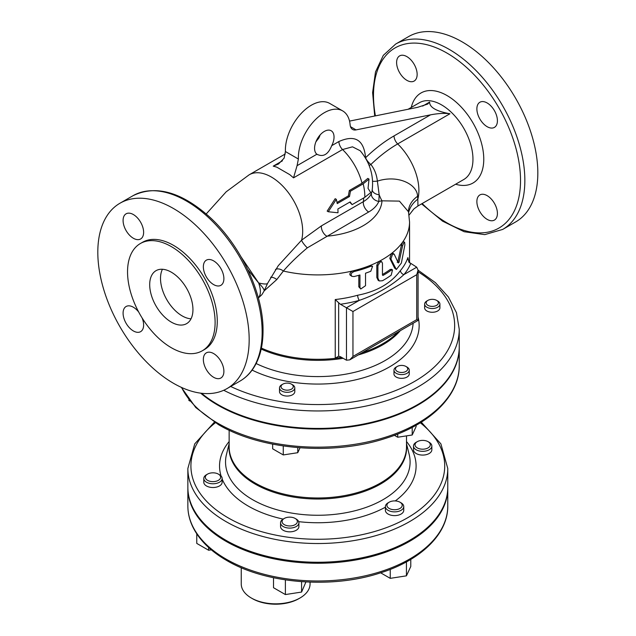 <?xml version="1.0" encoding="UTF-8"?>
<svg xmlns="http://www.w3.org/2000/svg" width="636" height="636" viewBox="0 0 636 636"><rect width="100%" height="100%" fill="white"/><g stroke="black" fill="none" stroke-linecap="round" stroke-linejoin="round"><path stroke-width="0.95" d="M258.367 298.006L261.913 294.627L264.075 291.065C264.544 289.841 262.732 287.13 258.645 282.948C261.054 289.976 260.951 294.937 258.327 297.847M264.043 291.129L267.661 283.195A44.337 6.002 -155.5 0 1 258.645 282.948L241.243 257.143M247.794 269.616L258.645 282.948M365.326 157.919A7.648 4.77 175.6 0 1 365.589 157.736C363.919 139.809 355.023 134.403 338.901 141.526A7.648 4.412 -120 0 0 342.558 149.54L352.495 146.821L360.183 150.74C370.104 162.657 374.063 176.053 372.076 190.935L371.448 193.217C370.136 196.452 367.441 199.267 363.355 201.66L321.442 225.852L301.583 240.177L278.282 265.681L267.661 283.195M449.914 113.772C444.747 113.025 438.284 113.383 430.516 114.846L394.034 135.905A7.648 4.412 -120 0 0 397.691 143.927L449.914 113.772C436.272 111.26 429.507 107.357 429.626 102.062L422.63 106.101M394.034 135.905A125.634 72.536 120 0 0 365.589 157.736A7.648 2.767 -134.1 0 0 370.883 164.493A118.399 68.362 -60 0 1 397.691 143.927A44.337 25.599 60 0 1 417.828 199.187L417.582 196.309C417.391 184.512 398.231 174.328 377.371 181.125C376.671 174.669 374.509 169.128 370.883 164.493A7.648 2.886 140.6 0 1 369.087 165.471M317.459 154.612L316.887 154.23A13.761 7.942 -60 0 1 317.706 138.219A13.761 7.942 -60 0 1 331.181 130.754A13.761 7.942 -60 0 1 331.722 145.668C328.12 154.532 323.183 157.386 316.887 154.23L297.068 165.678L293.514 177.849L289.762 174.638L276.787 167.149L273.234 166.139L278.504 164.001L284.093 158.189L285.413 151.543L298.379 159.032M409.075 215.095L413.893 208.918L417.947 205.977L417.828 199.187A30.576 24.542 4.6 0 0 408.646 212.543M372.664 181.252A7.648 1.185 171.3 0 0 377.371 181.125L379.175 194.767A7.648 4.77 4.4 0 1 372.251 189.854M337.008 202.455L348.369 195.896L349.315 190.53L362.035 183.184L367.815 178.406L369.023 179.106L363.18 183.844L350.452 191.19L349.482 196.532L337.223 203.607A45.872 26.481 -120 0 0 336.325 199.346L328.263 211.748L337.986 212.79A45.872 26.481 -120 0 0 337.875 208.982L350.142 201.906L352.121 204.633L364.841 197.287L370.756 192.589L368.045 188.383L369.023 179.106M315.989 141.645L318.747 138.179A13.761 7.942 120 0 0 320.115 134.959M349.53 121.102L417.542 107.357L427.718 104.066L429.626 102.062M352.121 204.633L349.713 202.153M328.263 211.748L327.166 211.112L335.18 198.686L336.325 199.346M349.482 196.532L348.369 195.896M350.452 191.19L349.315 190.53M370.796 271.254L372.585 266.261L370.796 266.261A93.261 53.845 180 0 1 354.029 271.564L351.819 272.844L350.945 274.776L351.859 276.342L354.029 276.557A93.261 53.845 0 0 0 359.944 274.983L359.944 287.464L360.779 288.983L365.525 285.691L365.525 273.21A93.261 53.845 0 0 0 370.796 271.254M360.779 288.983L358.807 286.804L358.807 275.309M351.859 276.342L349.991 274.983L349.76 274.092L350.675 272.129L352.861 270.888A91.735 52.963 0 0 0 369.691 265.625L372.585 266.261M380.217 261.968L377.903 265.625L377.903 278.107L379.271 280.961L382.459 280.738A93.261 53.845 0 0 0 391.188 275.165L392.507 269.903L391.188 270.173A93.261 53.845 180 0 1 383.007 275.436L382.459 275.118L382.459 263.256L381.807 261.849L380.217 261.968M383.007 275.436L382.459 275.118L383.007 275.436M382.459 274.506A91.735 52.963 0 0 0 390.099 269.545L391.418 269.274L392.507 269.903M379.271 280.961L378.182 280.341L376.822 277.479L376.822 264.997L379.135 261.34L380.726 261.229L381.807 261.849M394.217 254.225L392.587 254.13L390.901 258.987L396.363 269.489L401.388 263.026L404.878 244.844L404.647 242.332L403.765 242.857L402.58 245.814L399.026 262.255L398.319 262.962L394.217 254.225L392.778 253.208M396.363 269.489L394.606 268.09L389.812 258.359L391.498 253.502L393.12 253.597M397.198 262.318L397.905 261.603L401.419 245.146L402.596 242.181L403.47 241.648L404.647 242.332M264.155 290.906L276.787 279.562L283.362 271.031C289.674 263.717 297.664 255.99 307.331 247.841L368.689 211.987C373.793 209.005 377.172 205.468 378.81 201.389L379.175 194.767A30.576 7.799 -100.7 0 0 381.99 200.825L399.424 201.119L408.495 211.796L409.552 221.948A91.735 52.963 0 0 1 402.596 242.181A91.735 52.963 0 0 1 391.498 253.502A91.735 52.963 0 0 1 379.135 261.34A91.735 52.963 0 0 1 369.691 265.625L370.796 266.261M400.457 270.531C391.029 283.306 376.766 291.542 357.647 295.247A3.824 1.351 -105.6 0 0 359.308 300.359C376.925 294.309 391.792 285.731 403.9 274.609A3.824 2.814 39.9 0 1 400.457 270.531A91.735 52.963 180 0 0 407.883 257.596L408.932 262.183L416.739 267.2L403.9 274.609A95.559 55.173 0 0 0 410.673 263.694M363.41 351.97L397.421 332.334M297.068 165.678L298.387 159.032A36.697 21.187 -60 0 1 313.818 121.325A36.697 21.187 -60 0 1 342.653 110.895A36.697 21.187 -60 0 1 350.126 124.807A12.235 7.06 120 0 0 352.614 129.45A12.235 7.06 120 0 0 356.057 129.895L430.516 114.846M342.653 110.895L329.679 103.406A36.697 21.187 120 0 0 300.844 113.828A36.697 21.187 120 0 0 285.413 151.543M335.236 358.211L338.662 356.2L338.662 302.76L335.236 299.54L335.236 358.211A91.735 52.963 0 0 0 341.564 357.368M338.527 356.216L340.395 356.701L346.469 360.199L349.713 359.881L352.956 356.454L352.956 311.513L416.739 274.688L418.083 270.165L416.739 267.2M338.662 302.76L340.395 304.262A95.559 55.173 0 0 0 359.308 300.359L346.469 307.768L352.956 311.513M416.739 274.688L416.739 319.63L418.083 320.409L349.713 359.881M346.469 360.199L346.469 307.768L340.395 304.262M403.749 506.574L403.749 510.318A9.174 5.295 180 0 1 398.088 515.216A9.174 5.295 180 0 1 388.087 514.063A9.174 5.295 180 0 1 385.4 510.318L385.4 506.574A9.174 5.295 0 0 0 388.087 510.318A9.174 5.295 0 0 0 398.088 511.463A9.174 5.295 0 0 0 403.749 506.574A9.174 5.295 0 0 0 401.062 502.83L399.98 502.202A7.648 4.412 180 0 1 399.98 508.442A7.648 4.412 180 0 1 389.168 508.442A7.648 4.412 180 0 1 389.168 502.202A7.648 4.412 180 0 1 399.98 502.202M298.896 522.792L298.896 526.536A9.174 5.295 180 0 1 289.722 531.839A9.174 5.295 180 0 1 280.548 526.536L280.548 522.792A9.174 5.295 0 0 0 289.722 528.095A9.174 5.295 0 0 0 298.896 522.792A9.174 5.295 0 0 0 296.209 519.048L295.128 518.427A7.648 4.412 180 0 1 291.701 525.813A7.648 4.412 180 0 1 282.336 520.407A7.648 4.412 180 0 1 284.316 518.427A7.648 4.412 180 0 1 295.128 518.427M222.139 478.479L222.139 482.223A9.174 5.295 180 0 1 212.965 487.518A9.174 5.295 180 0 1 203.79 482.223L203.79 478.479A9.174 5.295 0 0 0 212.965 483.773A9.174 5.295 0 0 0 222.139 478.479A9.174 5.295 0 0 0 219.452 474.734L218.371 474.106A7.648 4.412 180 0 1 218.371 480.347A7.648 4.412 180 0 1 207.559 480.347A7.648 4.412 180 0 1 207.559 474.106A7.648 4.412 180 0 1 210.985 472.969A7.648 4.412 180 0 1 218.371 474.106M431.844 446.035L431.844 449.779A9.174 5.295 180 0 1 425.047 454.899A9.174 5.295 180 0 1 413.503 449.779L413.503 446.035A9.174 5.295 0 0 0 425.047 451.155A9.174 5.295 0 0 0 431.844 446.035A9.174 5.295 0 0 0 429.157 442.29L428.076 441.67A7.648 4.412 180 0 1 424.649 449.048A7.648 4.412 180 0 1 416.055 446.997A7.648 4.412 180 0 1 417.264 441.67A7.648 4.412 180 0 1 428.076 441.67M409.25 370.192L409.25 373.936A7.648 4.412 180 0 1 404.528 378.015A7.648 4.412 180 0 1 396.196 377.053A7.648 4.412 180 0 1 393.962 373.936L393.962 370.192A7.648 4.412 0 0 0 396.196 373.308A7.648 4.412 0 0 0 404.528 374.27A7.648 4.412 0 0 0 409.25 370.192A7.648 4.412 0 0 0 407.008 367.067L405.927 366.447A6.114 3.53 180 0 1 405.927 371.44A6.114 3.53 180 0 1 397.277 371.44A6.114 3.53 180 0 1 397.277 366.447A6.114 3.53 180 0 1 405.927 366.447M294.794 387.896L294.794 391.641A7.648 4.412 180 0 1 287.146 396.053A7.648 4.412 180 0 1 279.506 391.641L279.506 387.896A7.648 4.412 0 0 0 287.146 392.309A7.648 4.412 0 0 0 294.794 387.896A7.648 4.412 0 0 0 292.552 384.772L291.471 384.152A6.114 3.53 180 0 1 288.736 390.059A6.114 3.53 180 0 1 281.239 385.734A6.114 3.53 180 0 1 282.829 384.152A6.114 3.53 180 0 1 291.471 384.152M439.913 304.111L439.913 307.856A7.648 4.412 180 0 1 434.253 312.117A7.648 4.412 180 0 1 424.625 307.856L424.625 304.111A7.648 4.412 0 0 0 434.253 308.373A7.648 4.412 0 0 0 439.913 304.111A7.648 4.412 0 0 0 437.679 300.987L436.598 300.367A6.114 3.53 180 0 1 433.855 306.274A6.114 3.53 180 0 1 426.979 304.628A6.114 3.53 180 0 1 427.948 300.367A6.114 3.53 180 0 1 436.598 300.367M417.264 441.67L416.183 442.29A9.174 5.295 0 0 0 413.503 446.035M207.559 474.106L206.477 474.734A9.174 5.295 0 0 0 203.79 478.479M284.316 518.427L283.235 519.048A9.174 5.295 0 0 0 280.858 521.425A9.174 5.295 0 0 0 280.548 522.792M208.624 547.477L208.624 550.251L211.319 549.83M196.763 533.842L196.763 543.406L208.624 550.251M301.583 581.678L301.583 592.06L305.924 581.956M273.52 577.734L273.52 587.72L285.381 594.565L301.583 592.06M285.381 579.873L285.381 594.565M389.168 502.202L388.087 502.83A9.174 5.295 0 0 0 385.4 506.574M410.777 559.41L410.777 566.485L406.436 575.842L390.234 578.347L380.662 572.821M390.234 569.403L390.234 578.347M406.436 561.89L406.436 575.842M427.948 300.367L426.867 300.987A7.648 4.412 0 0 0 424.625 304.111M282.829 384.152L281.748 384.772A7.648 4.412 0 0 0 279.768 386.752A7.648 4.412 0 0 0 279.506 387.896M188.868 399.71L188.868 400.434L189.918 401.038M297.759 447.617L297.759 452.697L300.033 447.8M272.653 444.135L272.653 448.809L283.266 454.939L297.759 452.697M283.266 445.955L283.266 454.939M397.277 366.447L396.196 367.067A7.648 4.412 0 0 0 393.962 370.192M416.103 425.269L416.103 426.621L412.215 434.992L397.723 437.234L394.4 435.31M397.723 434.03L397.723 437.234M412.215 427.376L412.215 434.992M371.448 193.217A7.648 6.09 -158.6 0 0 378.81 201.389L381.99 200.825A64.212 37.071 180 0 1 326.777 236.187A7.648 4.412 -120 0 1 321.442 225.852M206.199 213.966L226.178 191.81L249.161 174.805A44.337 25.599 -120 0 1 287.059 190.975A44.337 25.599 -120 0 1 301.583 240.177A7.648 1.733 -132.3 0 0 307.331 247.841M275.46 269.497A7.648 4.985 -139.9 0 1 283.362 271.031A91.735 52.963 0 0 0 352.861 270.888L354.029 271.564M270.65 277.24A7.648 5.223 -141.3 0 1 276.787 279.562M408.487 211.788L408.463 211.311A30.576 22.061 -177.9 0 1 417.582 196.309M396.61 62.551A14.525 8.387 60 0 1 399.615 55.896A14.525 8.387 60 0 1 410.808 59.792A14.525 8.387 60 0 1 417.144 74.404A14.525 8.387 60 0 1 414.139 81.058A14.525 8.387 60 0 1 402.946 77.163A14.525 8.387 60 0 1 396.61 62.551M497.416 213.442A14.525 8.387 60 0 1 494.411 220.088A14.525 8.387 60 0 1 483.217 216.192A14.525 8.387 60 0 1 476.873 201.58A14.525 8.387 60 0 1 479.886 194.926A14.525 8.387 60 0 1 491.079 198.822A14.525 8.387 60 0 1 497.416 213.442M487.144 102.96A14.525 8.387 60 0 1 496.637 115.76A14.525 8.387 60 0 1 494.411 127.399A14.525 8.387 60 0 1 487.144 126.683A14.525 8.387 60 0 1 477.66 113.884A14.525 8.387 60 0 1 479.886 102.245A14.525 8.387 60 0 1 487.144 102.96M421.581 203.87L442.569 221.153L464.153 231.719L484.743 234.636L502.686 229.429L515.661 221.94A107.023 61.787 -120 0 0 515.661 98.357A107.023 61.787 -120 0 0 408.638 36.57L395.664 44.059L383.301 55.372L375.494 71.955L372.617 92.602L374.715 116.014M173.485 383.293A107.023 61.787 60 0 1 103.573 288.983A107.023 61.787 60 0 1 119.973 203.226A107.023 61.787 60 0 1 227.004 265.013A107.023 61.787 60 0 1 227.004 388.596A107.023 61.787 60 0 1 173.485 383.293M192.947 309.645A30.576 17.657 60 0 1 186.618 323.637A30.576 17.657 60 0 1 156.035 305.988A30.576 17.657 60 0 1 156.035 270.674A30.576 17.657 60 0 1 179.598 278.87A30.576 17.657 60 0 1 192.947 309.645M162.426 269.267A30.576 17.657 -120 0 0 166.847 299.747A30.576 17.657 -120 0 0 191.031 318.811M143.625 232.323A14.525 8.387 60 0 1 140.62 238.977A14.525 8.387 60 0 1 126.095 230.59A14.525 8.387 60 0 1 126.095 213.815A14.525 8.387 60 0 1 137.281 217.711A14.525 8.387 60 0 1 143.625 232.323M142.122 317.968A14.525 8.387 60 0 1 140.62 331.658A14.525 8.387 60 0 1 126.095 323.279A14.525 8.387 60 0 1 126.095 306.504A14.525 8.387 60 0 1 133.353 307.22A14.525 8.387 60 0 1 138.704 312.045M203.353 359.499A14.525 8.387 60 0 1 206.358 352.845A14.525 8.387 60 0 1 220.883 361.232A14.525 8.387 60 0 1 220.883 378.007A14.525 8.387 60 0 1 209.689 374.111A14.525 8.387 60 0 1 203.353 359.499M213.624 284.594A14.525 8.387 60 0 1 204.132 271.795A14.525 8.387 60 0 1 206.358 260.156A14.525 8.387 60 0 1 220.883 268.543A14.525 8.387 60 0 1 220.883 285.318A14.525 8.387 60 0 1 213.624 284.594M202.288 350.786L204.45 349.538A61.923 35.751 -120 0 0 204.45 278.035A61.923 35.751 -120 0 0 142.528 242.284L140.365 243.532A61.923 35.751 -120 0 0 130.873 293.148A61.923 35.751 -120 0 0 171.323 347.717A61.923 35.751 -120 0 0 202.288 350.786A61.923 35.751 -120 0 0 202.288 279.284A61.923 35.751 -120 0 0 140.365 243.532M223.729 390.265A141.423 81.654 0 0 0 375.677 403.812A141.423 81.654 0 0 0 459.248 329.305L459.248 346.779A141.423 81.654 180 0 1 371.941 422.217A141.423 81.654 180 0 1 217.814 404.52A141.423 81.654 180 0 1 201.548 393.271M459.24 347.097A141.423 81.654 180 0 1 459.248 347.407A141.423 81.654 180 0 1 371.941 422.845A141.423 81.654 180 0 1 217.814 405.14A141.423 81.654 180 0 1 200.682 393.159M447.776 487.725A129.959 75.032 180 0 1 447.776 488.225A129.959 75.032 180 0 1 367.552 557.541A129.959 75.032 180 0 1 225.923 541.276A129.959 75.032 180 0 1 187.859 488.225A129.959 75.032 180 0 1 187.859 487.725M447.776 468.501L447.776 487.224A129.959 75.032 180 0 1 367.552 556.548A129.959 75.032 180 0 1 225.923 540.282A129.959 75.032 180 0 1 187.859 487.224L187.859 468.501A129.959 75.032 0 0 0 225.923 521.552A129.959 75.032 0 0 0 367.552 537.817A129.959 75.032 0 0 0 447.776 468.501L440.899 443.88L421.286 422.177M310.058 582.139L310.058 583.975A34.4 19.859 180 0 1 299.977 598.015A34.4 19.859 180 0 1 251.331 598.015L251.331 598.015A34.4 19.859 180 0 1 241.251 583.975L241.251 567.71M252.413 598.643L251.331 598.015L252.413 598.643A32.873 18.977 0 0 0 298.896 598.643L299.977 598.015M338.901 141.526L331.722 145.668M293.514 177.849L342.558 149.54A44.337 25.599 60 0 1 362.035 183.184M408.089 109.265L419.434 102.714A44.337 25.599 60 0 1 451.751 112.715A44.337 25.599 60 0 1 463.779 179.511L417.971 205.961M363.72 197.931A44.337 25.599 60 0 1 363.355 201.66A7.648 4.412 -120 0 0 368.689 211.987M316.497 141.16L316.092 141.399M282.44 160.821L273.234 166.139M318.191 137.463A44.337 25.599 60 0 1 319.097 137.479M363.18 183.844A45.872 26.481 60 0 1 364.841 197.287M359.944 287.464L358.807 286.804M391.188 270.173L390.099 269.545M377.903 278.107L376.822 277.479M377.903 265.625L376.822 264.997M390.901 258.987L389.812 258.359M395.711 268.726L394.606 268.09M399.026 262.255L397.905 261.603M402.58 245.814L401.419 245.146M398.152 331.913A91.735 52.963 180 0 1 362.115 352.718M341.739 357.472A91.735 52.963 180 0 1 261.388 348.099M407.883 259.615L407.883 257.596M357.647 295.247A91.735 52.963 180 0 1 335.236 299.54M356.057 129.895L350.508 126.691M416.739 319.63L352.956 356.454M406.499 435.875L406.499 446.782A88.674 51.198 180 0 1 317.817 497.98A88.674 51.198 180 0 1 229.143 446.782L229.143 430.222M229.143 445.113A88.794 51.27 0 0 0 317.817 499.029A88.794 51.27 0 0 0 406.499 445.113M406.499 443.642L409.171 454.454A92.284 53.281 180 0 1 317.817 515.263A92.284 53.281 180 0 1 226.464 454.454L229.143 443.642M229.143 441.543A98.278 56.739 0 0 0 221.082 476.014M222.139 478.956A98.278 56.739 0 0 0 283.155 519.095M298.682 521.655A98.278 56.739 0 0 0 385.4 507.194M395.266 500.93A98.278 56.739 0 0 0 406.499 441.543M420.301 422.789A126.898 73.267 180 0 1 400.354 521.655A126.898 73.267 180 0 1 228.085 517.807A126.898 73.267 180 0 1 215.334 422.789M261.181 349.069A91.854 53.034 0 0 0 343.162 358.291M358.291 354.928A91.854 53.034 0 0 0 400.275 330.688M413.114 323.279A95.336 55.046 180 0 1 356.51 371.853A95.336 55.046 180 0 1 256.141 363.522M252.11 370.104A101.339 58.504 0 0 0 366.885 376.75A101.339 58.504 0 0 0 418.083 317.078M418.083 271.795A136.843 79.007 180 0 1 417.351 379.779A136.843 79.007 180 0 1 230.677 386.473M455.615 184.225A51.985 30.011 -120 0 0 483.654 155.812A51.985 30.011 -120 0 0 449.906 97.348A51.985 30.011 -120 0 0 411.277 107.428M375.407 115.871A103.97 60.023 60 0 1 438.633 48.821A103.97 60.023 60 0 1 520.526 180.441A103.97 60.023 60 0 1 422.161 203.536M502.686 229.429A107.023 61.787 -120 0 0 524.851 180.441A107.023 61.787 -120 0 0 478.137 72.735A107.023 61.787 -120 0 0 395.664 44.059M262.143 332.111A107.023 61.787 60 0 1 239.971 381.107C245.329 377.999 249.805 373.706 253.414 368.236C259.806 358.322 263.018 345.873 263.034 330.863C263.519 293.26 240.273 244.288 208.791 216.264C180.664 191.635 155.383 184.79 132.948 195.737A107.023 61.787 60 0 1 215.421 224.405A107.023 61.787 60 0 1 262.143 332.111M459.248 347.407L459.248 365.509A141.423 81.654 180 0 1 371.941 440.947A141.423 81.654 180 0 1 217.814 423.242A141.423 81.654 180 0 1 181.61 387.483M225.923 559.004A129.959 75.032 180 0 1 187.859 505.954C187.874 513.387 189.655 520.645 193.193 527.705C199.688 540.377 210.81 551.277 226.559 560.403C265.824 583.761 331.61 589.063 380.264 572.941C420.849 560.237 448.102 533.986 447.776 505.954A129.959 75.032 180 0 1 367.552 575.27A129.959 75.032 180 0 1 225.923 559.004M249.161 174.805L285.278 153.96M319.829 135.746L319.351 135.865M409.552 262.851L409.552 221.948M459.248 329.305L456.473 312.721L448.372 296.964L435.39 282.63L418.083 270.181L418.083 320.409M227.004 388.596L239.971 381.107M119.973 203.226L132.948 195.737M459.248 365.509C459.605 395.91 430 424.466 385.829 438.291C332.851 455.845 261.181 450.065 218.45 424.641L195.745 407.533L181.34 387.356M187.859 488.225L187.859 505.954M447.776 488.225L447.776 505.954M214.348 422.177L194.735 443.88L187.859 468.501"/></g></svg>
